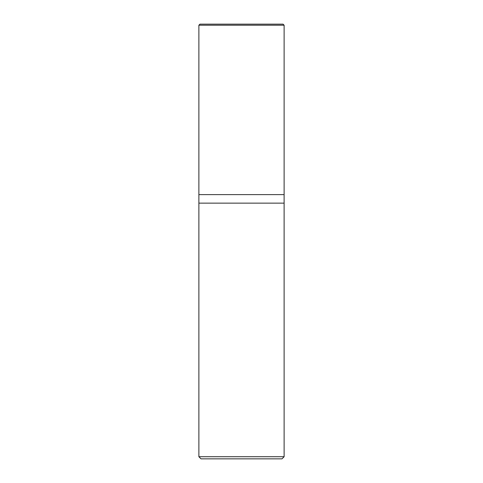 <?xml version="1.0" encoding="UTF-8"?>
<svg xmlns="http://www.w3.org/2000/svg" width="483" height="483" viewBox="0 0 483 483"><rect width="100%" height="100%" fill="white"/><g stroke="black" fill="none" stroke-linecap="round" stroke-linejoin="round"><path stroke-width="0.36" stroke-dasharray="2.42 1.81" d="M283.05 24.15L199.95 24.15L283.05 24.15M198.881 25.213L284.119 25.213L198.881 25.213M281.987 458.85L201.013 458.85L281.987 458.85M198.887 203.144L284.119 203.144L198.887 203.144M198.881 456.719L284.119 456.719L198.881 456.719"/><path stroke-width="0.72" d="M198.881 194.619L284.119 194.619L284.119 25.213L283.05 24.15L199.95 24.15L198.881 25.213L198.881 194.619L198.881 25.213L199.95 24.15L283.05 24.15L284.119 25.213L198.881 25.213L284.119 25.213L284.119 194.619L198.881 194.619L198.881 456.719L201.013 458.85L281.987 458.85L284.119 456.719L284.113 194.619L284.113 203.144L198.881 203.144L198.887 194.619M198.881 203.144L284.119 203.144L284.119 456.719L198.881 456.719L198.881 203.144M198.881 456.719L284.119 456.719L281.987 458.85L201.013 458.85L198.881 456.719"/></g></svg>

